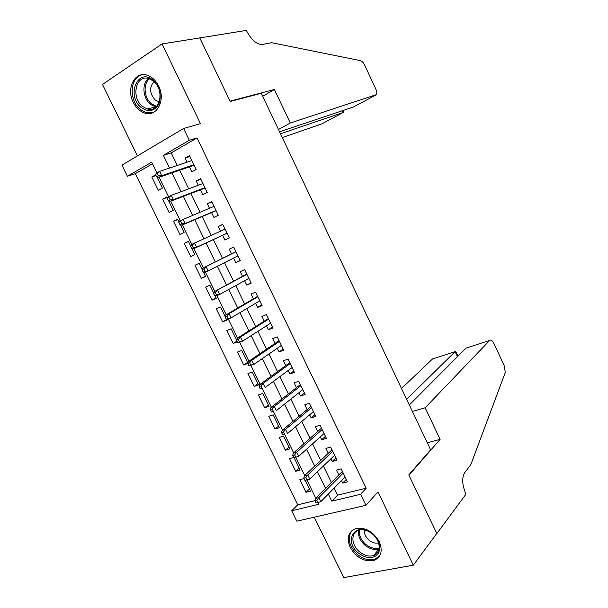 <?xml version="1.0" encoding="UTF-8"?>
<svg xmlns="http://www.w3.org/2000/svg" width="608" height="608" viewBox="0 0 608 608"><rect width="100%" height="100%" fill="white"/><g stroke="black" fill="none" stroke-linecap="round" stroke-linejoin="round"><path stroke-width="0.91" d="M133.274 102.349C136.146 107.988 140.053 111.576 144.985 113.126C156.955 117.23 165.931 99.986 158.627 85.986C155.876 80.56 152.152 77.003 147.44 75.331C134.915 70.596 125.871 88.472 133.274 102.349M350.185 547.474C356.516 557.954 364.549 562.225 374.285 560.287C381.262 556.951 382.918 550.742 379.263 541.644C373.114 531.407 365.279 527.052 355.748 528.58C348.24 531.795 346.385 538.088 350.185 547.474M152.464 163.75L135.341 173.668L127.399 176.259L121.927 165.11L183.601 128.463L189.324 140.281L163.392 155.352L169.571 168.036M314.245 517.18L343.809 577.6L413.311 565.197L436.795 533.459L408.789 474.901L430.624 449.814L261.265 93.29L230.196 101.483L199.796 37.924L162.047 43.92L102.494 84.451L137.446 155.891M334.149 488.125L337.562 495.163L366.198 488.216L360.582 494.274L365.925 505.309L296.833 521.185L291.703 510.743L318.744 504.275L316.852 500.369L314.906 500.84L316.008 503.097L320.804 501.691L345.116 476.976M135.341 173.668L297.73 504.822L291.703 510.743M189.407 166.911L191.794 171.836L196.118 169.442L189.43 155.633L185.121 158.08L187.104 162.169M200.518 189.81L202.874 194.682L207.229 192.379L200.572 178.63L196.232 180.986L198.307 185.265M211.576 212.618L213.91 217.428L218.295 215.217L211.66 201.529L207.298 203.794L209.464 208.255M222.589 235.319L224.899 240.084L229.315 237.964L222.71 224.329L218.31 226.503L220.567 231.154M233.609 258.043L235.836 262.641L240.289 260.604L233.708 247.03L229.277 249.12L231.58 253.87M244.614 280.729L246.726 285.099L251.21 283.153L244.659 269.64L240.198 271.639L242.508 276.404M255.565 303.316L257.579 307.466L262.086 305.611L255.565 292.152L251.074 294.059L253.392 298.84M266.471 325.804L268.379 329.741L272.924 327.97L266.426 314.564L261.904 316.388L264.229 321.176M277.332 348.202L279.14 351.918L283.708 350.231L277.24 336.885L272.688 338.626L275.014 343.429M288.146 370.5L289.849 374.004L294.447 372.4L288.01 359.115L283.427 360.764L285.76 365.583M298.923 392.707L300.512 395.998L305.148 394.478L298.733 381.246L294.12 382.812L296.461 387.638M309.647 414.823L311.136 417.901L315.795 416.465L309.411 403.286L304.768 404.768L307.116 409.61M320.325 436.84L321.716 439.713L326.405 438.36L320.044 425.235L315.377 426.634L317.726 431.482M330.957 458.766L332.249 461.426L336.969 460.157L330.638 447.085L325.934 448.408L328.29 453.272M309.388 488.961L305.976 492.282L299.82 479.689L304.038 478.587M299.182 468.076L295.708 471.284L289.53 458.637L293.717 457.459M288.944 447.108L285.395 450.194L279.194 437.502L283.602 436.179L289.826 448.917L285.395 450.194M278.654 426.056L275.044 429.02L268.812 416.275L273.197 414.876L279.444 427.667L275.044 429.02M268.333 404.92L264.647 407.763L258.392 394.964L262.747 393.482L269.025 406.326L264.647 407.763M257.967 383.694L254.212 386.414L247.927 373.57L252.259 372.012L258.552 384.902L254.212 386.414M247.555 362.383L243.732 364.982L237.424 352.085L241.726 350.444L247.897 363.082M236.884 341.126L233.214 343.467L226.875 330.509L231.146 328.791L236.542 339.842M226.609 319.504L222.642 321.86L216.281 308.849L220.522 307.048L225.135 316.494M216.068 297.935L212.032 300.162L205.648 287.098L209.859 285.213L213.682 293.048M205.489 276.275L201.385 278.373L194.97 265.263L199.15 263.294L202.175 269.488M188.472 241.429L184.247 243.329L190.684 256.5L194.856 254.501L191.946 248.543M177.779 219.541L173.478 221.304L179.945 234.528L184.08 232.446L180.34 224.793M167.04 197.554L162.663 199.196L169.161 212.473L173.265 210.307L168.69 200.929M297.73 504.822L314.936 500.65M305.976 492.282L310.46 491.158L305.201 480.388M295.708 471.284L300.162 470.083L294.09 457.649M247.806 363.485L243.732 364.982M237.257 341.886L233.214 343.467M222.642 321.86L226.898 320.104L226.442 319.17M212.032 300.162L216.266 298.323L214.996 295.731M201.385 278.373L205.58 276.458L203.498 272.186M190.623 245.83L188.396 241.277L184.247 243.329M179.01 222.064L177.597 219.176L173.478 221.304M167.352 198.193L166.752 196.977L162.663 199.196M155.64 174.815L151.81 176.989L158.331 190.327L162.404 188.07L156.978 176.966M366.198 488.216L197.022 137.94L171.205 152.897L177.3 165.444M179.641 170.255L188.685 188.86M190.927 193.473L200.017 212.169M202.16 216.585L211.295 235.38M213.347 239.598L222.482 258.4M224.542 262.633L233.586 281.238M235.714 285.623L244.636 303.97M246.84 308.514L255.641 326.61M257.921 331.299L266.6 349.152M268.949 353.993L277.506 371.602M279.931 376.588L288.374 393.954M290.867 399.091L299.189 416.214M301.758 421.488L309.966 438.376M312.603 443.802L320.69 460.438M323.395 466.009L331.368 482.418M341.552 480.601L342.737 483.056L347.487 481.87L341.179 468.852L336.452 470.09L338.816 474.962M183.601 128.463L200.48 123.66L162.047 43.92M197.022 137.94L189.324 140.281M413.311 565.197L377.978 491.895L365.925 505.309M156.932 172.892L151.688 162.154L127.399 176.259M315.727 498.089L305.771 477.683L303.84 478.184L304.95 480.457L309.768 479.066L334.605 455.278M304.707 475.524L294.644 454.89L292.729 455.438L293.839 457.718L298.672 456.342L324.049 433.489M293.641 452.854L284.628 434.393M282.522 430.092L273.456 411.525M271.358 407.231L262.238 388.558M260.148 384.271L250.975 365.484M248.885 361.205L239.658 342.312M237.576 338.04L228.296 319.04M226.214 314.777L216.881 295.663M214.799 291.407L205.413 272.179M203.338 267.93L193.899 248.604M191.816 244.34L182.347 224.937M180.242 220.628L170.742 201.172M168.614 196.81L159.083 177.293M328.312 494.061L331.77 501.167L360.582 494.274M171.935 172.892L181.093 191.695M183.358 196.354L192.561 215.255M194.735 219.716L203.976 238.708M206.059 242.972L215.308 261.972M217.39 266.251L226.541 285.046M228.699 289.476L237.728 308.02M239.962 312.611L248.87 330.896M251.172 335.639L259.958 353.674M262.337 358.56L271.001 376.352M273.456 381.391L281.99 398.932M284.521 404.122L292.942 421.42M295.541 426.755L303.84 443.802M306.508 449.282L314.693 466.093M317.437 471.724L325.5 488.292M337.562 495.163L331.77 501.167M171.205 152.897L163.392 155.352M346.294 479.416L342.737 483.056M156.005 175.568L151.81 176.989M335.882 457.923L332.249 461.426M325.424 436.339L321.716 439.713M314.929 414.664L311.136 417.901M304.38 392.905L300.512 395.998M293.793 371.047L289.849 374.004M283.161 349.106L279.14 351.918M272.483 327.066L268.379 329.741M261.767 304.942L257.579 307.466M250.998 282.72L246.726 285.099M240.183 260.399L235.836 262.641M222.794 224.496L218.31 226.503M211.865 201.94L207.298 203.794M200.883 179.276L196.232 180.986M189.863 156.53L185.121 158.08M342.403 471.375L315.332 498.484L318.82 497.625L343.224 473.077M316.852 500.369L318.82 497.625L320.804 501.691M315.332 498.484L314.906 500.84M372.962 534.303C379.901 541.53 381.459 548.264 377.636 554.496C372.271 559.269 365.727 558.668 357.998 552.702C342.19 539.41 357.428 519.916 372.962 534.303M359.077 551.403C363.994 555.53 368.851 556.905 373.646 555.522C381.284 553.219 380.942 541.135 372.924 534.371C368.167 530.412 363.47 529.013 358.826 530.184C350.793 532.274 351.014 544.54 359.077 551.403M364.374 529.986C364.048 533.558 365.492 536.864 368.699 539.912C371.99 542.678 375.288 543.658 378.586 542.868M352.009 530.548C347.115 537.677 348.749 545.513 356.911 554.04C363.044 559.193 369.086 560.903 375.06 559.155L379.734 555.773M152.904 80.096C159.79 86.898 161.827 94.764 159.007 103.702C154.683 111.294 148.785 112.594 141.33 107.608C125.97 96.072 137.674 67.108 152.904 80.096M142.538 106.415L147.121 108.885C159.866 113.422 165.292 89.885 153.262 80.97L149.112 78.675C135.972 73.735 130.583 97.576 142.538 106.415M153.999 81.616C149.097 87.4 149.545 93.579 155.344 100.16L159.205 102.03M143.024 74.678C129.876 76 128.334 100.533 140.486 109.607L146.247 112.693L152.798 112.723M412.414 411.472L425.152 407.778L489.676 340.457L466.047 348.103L409.328 404.974M489.676 340.457C490.968 339.56 492.374 340.556 493.894 343.459L504.397 366.092L505.248 372.529L470.805 464.717L464.71 472.614C461.784 477.69 462.057 484.5 465.538 493.042L466.032 494.091L436.84 533.558L408.933 475.213L440.116 439.364L425.152 407.778M427.272 442.761L440.116 439.364M406.661 399.365L455.096 351.644L432.569 358.933L401.508 388.512M455.833 351.629L455.096 351.644L457.467 356.706M282.302 137.568L321.906 123.85L343.117 112.526L342.289 110.747M280.486 133.76L343.117 112.526L343.604 111.918L342.95 110.527M199.743 37.81L230.037 101.156L274.398 89.482L290.282 123.021L376.322 94.673C377.059 93.465 376.884 91.595 375.797 89.072L364.732 65.231C363.44 62.647 361.988 61.112 360.392 60.625L271.685 42.72L262.284 44.46C256.781 44.559 251.666 40.25 246.954 31.54L246.415 30.4L199.5 37.97M274.398 89.482L262.694 96.3M290.282 123.021L278.464 129.496M279.551 131.784L353.438 107.008L375.714 95.114M322.301 123.637L321.906 123.85M353.871 106.78L353.438 107.008M343.421 111.53L343.604 111.918M331.953 449.814L304.304 475.904L307.77 474.985L332.705 451.364M305.771 477.683L307.77 474.985L309.768 479.066M304.304 475.904L303.84 478.184M321.465 428.169L293.223 453.226L296.674 452.238L322.141 429.56M294.644 454.89L296.674 452.238L298.672 456.342M293.223 453.226L292.729 455.438M310.931 406.425L282.104 430.441L285.524 429.4L311.532 407.656M283.472 432.007L281.565 432.584L282.682 434.872L284.59 434.302L283.472 432.007L285.524 429.4L287.538 433.519L313.447 411.608M284.59 434.302L282.682 434.872M282.104 430.441L281.565 432.584M300.36 384.598L270.932 407.565L274.33 406.456L300.876 385.67M272.247 409.017L270.347 409.632L271.472 411.935L273.372 411.32L272.247 409.017L274.33 406.456L276.351 410.59L302.799 389.637M273.372 411.32L271.472 411.935M270.932 407.565L270.347 409.632M289.735 362.68L259.707 384.59L263.089 383.412L290.183 363.592M260.969 385.928L259.092 386.582L260.216 388.892L262.101 388.246L260.969 385.928L263.089 383.412L265.118 387.57L292.106 367.566M262.101 388.246L260.216 388.892M259.707 384.59L259.092 386.582M279.072 340.662L248.436 361.509L251.796 360.27L279.437 341.415M249.645 362.74L247.775 363.424L248.908 365.75L250.777 365.058L249.645 362.74L251.796 360.27L253.832 364.443L281.375 345.412M250.777 365.058L253.832 364.443L248.908 365.75M248.436 361.509L247.775 363.424M268.364 318.562L237.12 338.329L240.449 337.022L268.645 319.147M238.268 339.446L236.413 340.168L237.553 342.502L239.408 341.78L238.268 339.446L240.449 337.022L242.493 341.21L270.59 323.16M239.408 341.78L242.493 341.21L239.157 342.509L237.553 342.502M237.12 338.329L236.413 340.168M257.61 296.362L225.743 315.05L229.056 313.667L257.815 296.78M226.845 316.046L225.006 316.814L226.146 319.154L227.992 318.394L226.845 316.046L229.056 313.667L231.108 317.878L259.768 300.816M227.992 318.394L231.108 317.878L227.795 319.246L226.146 319.154M225.743 315.05L225.006 316.814M246.81 274.071L214.328 291.658L246.932 274.322M215.369 292.547L213.545 293.345L214.692 295.701L216.516 294.903L215.369 292.547L217.611 290.214L219.67 294.447L248.892 278.373M216.516 294.903L219.67 294.447L216.387 295.876L214.692 295.701M214.328 291.658L213.545 293.345M235.965 251.689L202.852 268.174L236.003 251.773M203.84 268.941L202.031 269.777L203.186 272.141L204.995 271.305L203.84 268.941L206.112 266.654L208.187 270.902L237.979 255.839M204.995 271.305L208.187 270.902L204.926 272.407L203.186 272.141M202.852 268.174L202.031 269.777M190.464 246.103L191.626 248.482L193.428 247.6L192.265 245.229L190.464 246.103L191.33 244.576L225.028 229.125M192.265 245.229L194.568 242.995L196.65 247.258L193.412 248.832L227.035 233.259M193.428 247.6L196.65 247.258L227.012 233.206M191.626 248.482L193.412 248.832M178.851 222.33L180.014 224.709L181.8 223.797L180.637 221.411L178.851 222.33L179.755 220.879L214.008 206.378M180.637 221.411L182.962 219.222L185.06 223.508L181.845 225.15L216.106 210.702M181.8 223.797L185.06 223.508L216 210.474M180.014 224.709L181.845 225.15M167.177 198.444L168.348 200.838L170.118 199.88L168.948 197.486L167.177 198.444L168.135 197.068L171.312 195.35L202.943 183.532M168.948 197.486L171.312 195.35L173.417 199.652L170.225 201.362L205.132 188.054M170.118 199.88L173.417 199.652L204.942 187.652M168.348 200.838L170.225 201.362M155.458 174.45L156.636 176.852L158.392 175.856L157.214 173.455L155.458 174.45L156.454 173.158L159.608 171.365L191.832 160.588M157.214 173.455L159.608 171.365L161.72 175.689L158.559 177.475L194.112 165.3M158.392 175.856L161.72 175.689L193.83 164.73M156.636 176.852L158.559 177.475M373.646 555.522L379.027 548.918C374.262 550.308 369.444 548.971 364.572 544.89C359.822 540.33 357.831 535.45 358.598 530.26M359.51 530.001C358.834 534.994 360.772 539.661 365.309 544C369.998 547.93 374.634 549.229 379.232 547.907M155.815 107.084L150.624 104.485C142.834 98.557 141.535 83.547 148.496 78.5M149.484 78.804C142.774 83.699 144.035 98.184 151.559 103.892L156.537 106.4M158.536 101.87L159.326 101.68M155.83 107.061L147.121 108.885M457.976 356.197L455.719 351.386"/></g></svg>
